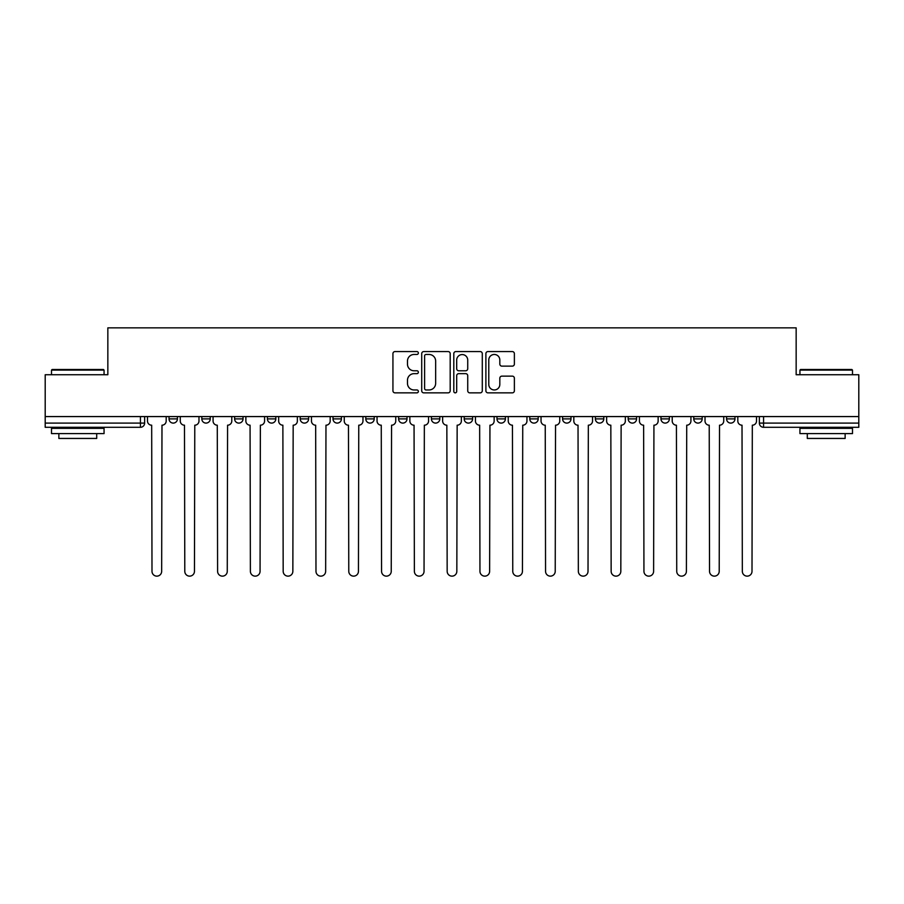 <?xml version="1.0" encoding="UTF-8"?>
<svg xmlns="http://www.w3.org/2000/svg" width="904" height="904" viewBox="0 0 904 904"><rect width="100%" height="100%" fill="white"/><g stroke="black" fill="none" stroke-linecap="round" stroke-linejoin="round"><path stroke-width="1.36" d="M418.36 353.023A1.446 1.446 0 0 0 416.925 351.577L394.991 351.577A2.068 2.068 0 0 0 392.935 353.645L392.935 390.788A2.068 2.068 0 0 0 394.991 392.856L416.925 392.856A1.446 1.446 0 0 0 418.36 391.409A1.446 1.446 0 0 0 416.925 389.963L414.077 389.963A6.599 6.599 0 0 1 407.478 383.364L407.478 380.268A6.599 6.599 0 0 1 414.077 373.657L416.925 373.657A1.446 1.446 0 0 0 418.36 372.222A1.446 1.446 0 0 0 416.925 370.776L414.077 370.776A6.599 6.599 0 0 1 407.478 364.165L407.478 361.069A6.599 6.599 0 0 1 414.077 354.47L416.925 354.47A1.446 1.446 0 0 0 418.36 353.023M726.567 416.574L726.567 418.891L734.975 418.891A4.204 4.204 0 0 1 730.771 423.095A4.204 4.204 0 0 1 726.567 418.891L726.567 416.574M693.764 416.574L693.764 418.891L702.182 418.891A4.204 4.204 0 0 1 697.967 423.095A4.204 4.204 0 0 1 693.764 418.891L693.764 416.574M529.789 416.574L529.789 418.891L538.196 418.891A4.204 4.204 0 0 1 533.993 423.095A4.204 4.204 0 0 1 529.789 418.891L529.789 416.574M464.193 416.574L464.193 418.891L472.6 418.891A4.204 4.204 0 0 1 468.396 423.095A4.204 4.204 0 0 1 464.193 418.891L464.193 416.574M431.4 416.574L431.4 418.891L439.807 418.891A4.204 4.204 0 0 1 435.604 423.095A4.204 4.204 0 0 1 431.4 418.891L431.4 416.574M398.596 416.574L398.596 418.891L407.015 418.891A4.204 4.204 0 0 1 402.811 423.095A4.204 4.204 0 0 1 398.596 418.891L398.596 416.574M333.011 416.574L333.011 418.891L341.418 418.891A4.204 4.204 0 0 1 337.215 423.095A4.204 4.204 0 0 1 333.011 418.891L333.011 416.574M300.207 418.891L300.207 416.574L300.207 418.891A4.204 4.204 0 0 0 304.422 423.095A4.204 4.204 0 0 1 300.207 418.891L308.626 418.891A4.204 4.204 0 0 1 304.422 423.095A4.204 4.204 0 0 0 308.626 418.891A4.204 4.204 0 0 1 304.422 423.095M267.414 418.891L267.414 416.574L267.414 418.891A4.204 4.204 0 0 0 271.618 423.095A4.204 4.204 0 0 1 267.414 418.891L275.822 418.891A4.204 4.204 0 0 1 271.618 423.095M234.622 416.574L234.622 418.891L243.029 418.891A4.204 4.204 0 0 1 238.825 423.095A4.204 4.204 0 0 1 234.622 418.891L234.622 416.574M512.308 366.131A2.068 2.068 0 0 0 514.376 364.063L514.376 353.645A2.068 2.068 0 0 0 512.308 351.577L487.957 351.577A2.068 2.068 0 0 0 485.889 353.645L485.889 390.788A2.068 2.068 0 0 0 487.957 392.856L512.308 392.856A2.068 2.068 0 0 0 514.376 390.788L514.376 378.2A2.068 2.068 0 0 0 512.308 376.143L501.889 376.143A2.068 2.068 0 0 0 499.822 378.2L499.822 384.449A5.526 5.526 0 0 1 494.307 389.963A5.526 5.526 0 0 1 488.781 384.449L488.781 359.995A5.526 5.526 0 0 1 494.307 354.47A5.526 5.526 0 0 1 499.822 359.995L499.822 364.063A2.068 2.068 0 0 0 501.889 366.131L512.308 366.131M45.2 416.574L45.2 374.742L107.847 374.742L107.847 327.858L796.153 327.858L796.153 374.742L858.8 374.742L858.8 416.574L45.2 416.574L45.2 423.095L144.64 423.095L144.64 416.574M450.192 353.645A2.068 2.068 0 0 0 448.135 351.577L423.784 351.577A2.068 2.068 0 0 0 421.716 353.645L421.716 390.788A2.068 2.068 0 0 0 423.784 392.856L448.135 392.856A2.068 2.068 0 0 0 450.192 390.788L450.192 353.645M455.865 351.577L480.216 351.577A2.068 2.068 0 0 1 482.284 353.645L482.284 390.788A2.068 2.068 0 0 1 480.216 392.856L469.797 392.856A2.068 2.068 0 0 1 467.73 390.788L467.73 375.725A2.068 2.068 0 0 0 465.673 373.657L458.757 373.657A2.068 2.068 0 0 0 456.689 375.725L456.689 391.409A1.446 1.446 0 0 1 455.254 392.856A1.446 1.446 0 0 1 453.808 391.409L453.808 353.645A2.068 2.068 0 0 1 455.865 351.577M759.36 416.574L759.36 423.095L858.8 423.095L858.8 427.298L763.564 427.298A4.204 4.204 0 0 1 759.36 423.095M858.8 416.574L858.8 423.095M140.436 416.574L140.436 427.298A4.204 4.204 0 0 0 144.64 423.095A4.204 4.204 0 0 1 140.436 427.298L45.2 427.298L45.2 423.095M734.975 416.574L734.975 418.891M702.182 416.574L702.182 418.891M669.378 416.574L669.378 418.891A4.204 4.204 0 0 1 665.174 423.095A4.204 4.204 0 0 1 660.971 418.891L669.378 418.891M660.971 416.574L660.971 418.891M636.585 416.574L636.585 418.891A4.204 4.204 0 0 1 632.382 423.095A4.204 4.204 0 0 1 628.178 418.891L636.585 418.891A4.204 4.204 0 0 1 632.382 423.095A4.204 4.204 0 0 0 636.585 418.891M628.178 416.574L628.178 418.891M603.793 416.574L603.793 418.891A4.204 4.204 0 0 1 599.578 423.095A4.204 4.204 0 0 1 595.374 418.891A4.204 4.204 0 0 0 599.578 423.095M595.374 416.574L595.374 418.891L603.793 418.891M570.989 416.574L570.989 418.891A4.204 4.204 0 0 1 566.785 423.095A4.204 4.204 0 0 1 562.582 418.891L570.989 418.891M562.582 416.574L562.582 418.891M538.196 416.574L538.196 418.891M505.404 416.574L505.404 418.891A4.204 4.204 0 0 1 501.189 423.095A4.204 4.204 0 0 1 496.985 418.891L505.404 418.891M496.985 416.574L496.985 418.891M472.6 416.574L472.6 418.891M439.807 416.574L439.807 418.891M407.015 416.574L407.015 418.891L407.015 416.574M374.211 416.574L374.211 418.891A4.204 4.204 0 0 1 370.007 423.095A4.204 4.204 0 0 1 365.804 418.891A4.204 4.204 0 0 0 370.007 423.095M365.804 416.574L365.804 418.891L374.211 418.891M341.418 416.574L341.418 418.891A4.204 4.204 0 0 1 337.215 423.095A4.204 4.204 0 0 0 341.418 418.891L341.418 416.574M308.626 416.574L308.626 418.891M275.822 416.574L275.822 418.891L275.822 416.574M243.029 416.574L243.029 418.891A4.204 4.204 0 0 1 238.825 423.095A4.204 4.204 0 0 0 243.029 418.891L243.029 416.574M201.818 416.574L201.818 418.891L210.237 418.891L210.237 416.574L210.237 418.891A4.204 4.204 0 0 1 206.033 423.095A4.204 4.204 0 0 1 201.818 418.891A4.204 4.204 0 0 0 206.033 423.095A4.204 4.204 0 0 0 210.237 418.891A4.204 4.204 0 0 1 206.033 423.095M169.025 416.574L169.025 418.891L177.433 418.891L177.433 416.574L177.433 418.891A4.204 4.204 0 0 1 173.229 423.095A4.204 4.204 0 0 1 169.025 418.891A4.204 4.204 0 0 0 173.229 423.095M426.055 354.47A1.446 1.446 0 0 0 424.609 355.916L424.609 388.517A1.446 1.446 0 0 0 426.055 389.963L429.038 389.963A6.599 6.599 0 0 0 435.649 383.364L435.649 361.069A6.599 6.599 0 0 0 429.038 354.47L426.055 354.47M467.73 360.097A5.526 5.526 0 0 0 462.215 354.571A5.526 5.526 0 0 0 456.689 360.097L456.689 368.708A2.068 2.068 0 0 0 458.757 370.776L465.673 370.776A2.068 2.068 0 0 0 467.73 368.708L467.73 360.097M147.476 420.993L147.476 416.574L147.476 420.993A4.204 4.204 0 0 0 151.68 425.196L151.996 571.305A4.836 4.836 0 0 0 156.833 576.142A4.836 4.836 0 0 0 161.669 571.305L161.985 425.196A4.204 4.204 0 0 0 166.189 420.993L166.189 416.574L166.189 420.993M151.68 425.196L151.996 571.305M161.669 571.305L161.985 425.196M180.269 420.993L180.269 416.574L180.269 420.993A4.204 4.204 0 0 0 184.484 425.196L184.789 571.305A4.836 4.836 0 0 0 189.625 576.142A4.836 4.836 0 0 0 194.462 571.305L194.778 425.196A4.204 4.204 0 0 0 198.982 420.993L198.982 416.574L198.982 420.993M213.073 420.993L213.073 416.574L213.073 420.993A4.204 4.204 0 0 0 217.276 425.196L217.593 571.305A4.836 4.836 0 0 0 222.429 576.142A4.836 4.836 0 0 0 227.266 571.305L227.582 425.196A4.204 4.204 0 0 0 231.786 420.993L231.786 416.574L231.786 420.993M245.865 420.993L245.865 416.574L245.865 420.993A4.204 4.204 0 0 0 250.069 425.196L250.385 571.305A4.836 4.836 0 0 0 255.222 576.142A4.836 4.836 0 0 0 260.058 571.305L260.375 425.196A4.204 4.204 0 0 0 264.578 420.993L264.578 416.574L264.578 420.993M184.484 425.196L184.789 571.305M194.462 571.305L194.778 425.196M217.276 425.196L217.593 571.305M227.266 571.305L227.582 425.196M250.069 425.196L250.385 571.305M260.058 571.305L260.375 425.196M51.505 370.109L52.138 369.487L103.429 369.487L104.062 370.109L51.505 370.109L51.505 374.742M104.062 433.604L51.505 433.604L51.505 428.349L104.062 428.349L104.062 433.604M96.705 433.604L96.705 438.44L58.862 438.44L58.862 433.604M799.938 370.109L800.571 369.487L851.862 369.487L852.495 370.109L799.938 370.109L799.938 374.742M852.495 433.604L799.938 433.604L799.938 428.349L852.495 428.349L852.495 433.604M845.138 433.604L845.138 438.44L807.295 438.44L807.295 433.604M278.658 420.993L278.658 416.574L278.658 420.993A4.204 4.204 0 0 0 282.873 425.196L283.178 571.305A4.836 4.836 0 0 0 288.014 576.142A4.836 4.836 0 0 0 292.851 571.305L293.167 425.196A4.204 4.204 0 0 0 297.371 420.993L297.371 416.574L297.371 420.993M311.462 420.993L311.462 416.574L311.462 420.993A4.204 4.204 0 0 0 315.666 425.196L315.982 571.305A4.836 4.836 0 0 0 320.818 576.142A4.836 4.836 0 0 0 325.655 571.305L325.971 425.196A4.204 4.204 0 0 0 330.175 420.993L330.175 416.574L330.175 420.993M282.873 425.196L283.178 571.305M292.851 571.305L293.167 425.196M315.666 425.196L315.982 571.305M325.655 571.305L325.971 425.196M344.254 420.993L344.254 416.574L344.254 420.993A4.204 4.204 0 0 0 348.458 425.196L348.774 571.305A4.836 4.836 0 0 0 353.611 576.142A4.836 4.836 0 0 0 358.447 571.305L358.764 425.196A4.204 4.204 0 0 0 362.967 420.993L362.967 416.574L362.967 420.993M377.047 420.993L377.047 416.574L377.047 420.993A4.204 4.204 0 0 0 381.262 425.196L381.567 571.305A4.836 4.836 0 0 0 386.403 576.142A4.836 4.836 0 0 0 391.24 571.305L391.556 425.196A4.204 4.204 0 0 0 395.76 420.993L395.76 416.574L395.76 420.993M409.851 420.993L409.851 416.574L409.851 420.993A4.204 4.204 0 0 0 414.055 425.196L414.371 571.305A4.836 4.836 0 0 0 419.207 576.142A4.836 4.836 0 0 0 424.044 571.305L424.349 425.196A4.204 4.204 0 0 0 428.564 420.993L428.564 416.574L428.564 420.993M442.644 420.993L442.644 416.574L442.644 420.993A4.204 4.204 0 0 0 446.847 425.196L447.164 571.305A4.836 4.836 0 0 0 452 576.142A4.836 4.836 0 0 0 456.836 571.305L457.153 425.196A4.204 4.204 0 0 0 461.356 420.993L461.356 416.574L461.356 420.993M475.436 420.993L475.436 416.574L475.436 420.993A4.204 4.204 0 0 0 479.651 425.196L479.956 571.305A4.836 4.836 0 0 0 484.793 576.142A4.836 4.836 0 0 0 489.629 571.305L489.945 425.196A4.204 4.204 0 0 0 494.149 420.993L494.149 416.574L494.149 420.993M508.24 420.993L508.24 416.574L508.24 420.993A4.204 4.204 0 0 0 512.444 425.196L512.76 571.305A4.836 4.836 0 0 0 517.596 576.142A4.836 4.836 0 0 0 522.433 571.305L522.738 425.196A4.204 4.204 0 0 0 526.953 420.993L526.953 416.574L526.953 420.993M541.033 420.993L541.033 416.574L541.033 420.993A4.204 4.204 0 0 0 545.236 425.196L545.553 571.305A4.836 4.836 0 0 0 550.389 576.142A4.836 4.836 0 0 0 555.226 571.305L555.542 425.196A4.204 4.204 0 0 0 559.745 420.993L559.745 416.574L559.745 420.993M573.825 420.993L573.825 416.574L573.825 420.993A4.204 4.204 0 0 0 578.029 425.196L578.345 571.305A4.836 4.836 0 0 0 583.182 576.142A4.836 4.836 0 0 0 588.018 571.305L588.334 425.196A4.204 4.204 0 0 0 592.538 420.993L592.538 416.574L592.538 420.993M348.458 425.196L348.774 571.305M358.447 571.305L358.764 425.196M381.262 425.196L381.567 571.305M391.24 571.305L391.556 425.196M414.055 425.196L414.371 571.305M424.044 571.305L424.349 425.196M446.847 425.196L447.164 571.305M456.836 571.305L457.153 425.196M479.651 425.196L479.956 571.305M489.629 571.305L489.945 425.196M512.444 425.196L512.76 571.305M522.433 571.305L522.738 425.196M545.236 425.196L545.553 571.305M555.226 571.305L555.542 425.196M578.029 425.196L578.345 571.305M588.018 571.305L588.334 425.196M606.629 420.993L606.629 416.574L606.629 420.993A4.204 4.204 0 0 0 610.833 425.196L611.149 571.305A4.836 4.836 0 0 0 615.986 576.142A4.836 4.836 0 0 0 620.822 571.305L621.127 425.196A4.204 4.204 0 0 0 625.342 420.993L625.342 416.574L625.342 420.993M610.833 425.196L611.149 571.305M620.822 571.305L621.127 425.196M639.422 420.993L639.422 416.574L639.422 420.993A4.204 4.204 0 0 0 643.625 425.196L643.942 571.305A4.836 4.836 0 0 0 648.778 576.142A4.836 4.836 0 0 0 653.615 571.305L653.931 425.196A4.204 4.204 0 0 0 658.135 420.993L658.135 416.574L658.135 420.993M643.625 425.196L643.942 571.305M653.615 571.305L653.931 425.196M672.214 420.993L672.214 416.574L672.214 420.993A4.204 4.204 0 0 0 676.418 425.196L676.734 571.305A4.836 4.836 0 0 0 681.571 576.142A4.836 4.836 0 0 0 686.407 571.305L686.724 425.196A4.204 4.204 0 0 0 690.927 420.993L690.927 416.574L690.927 420.993M676.418 425.196L676.734 571.305M686.407 571.305L686.724 425.196M705.018 420.993L705.018 416.574L705.018 420.993A4.204 4.204 0 0 0 709.222 425.196L709.538 571.305A4.836 4.836 0 0 0 714.375 576.142A4.836 4.836 0 0 0 719.211 571.305L719.516 425.196A4.204 4.204 0 0 0 723.731 420.993L723.731 416.574L723.731 420.993M709.222 425.196L709.538 571.305M719.211 571.305L719.516 425.196M737.811 420.993L737.811 416.574L737.811 420.993A4.204 4.204 0 0 0 742.014 425.196L742.331 571.305A4.836 4.836 0 0 0 747.167 576.142A4.836 4.836 0 0 0 752.004 571.305L752.32 425.196A4.204 4.204 0 0 0 756.524 420.993L756.524 416.574L756.524 420.993M742.014 425.196L742.331 571.305M752.004 571.305L752.32 425.196M763.564 416.574L763.564 427.298M104.062 374.742L104.062 370.109M92.084 428.349L92.084 427.298M63.495 428.349L63.495 427.298M852.495 374.742L852.495 370.109M840.505 428.349L840.505 427.298M811.916 428.349L811.916 427.298"/></g></svg>
